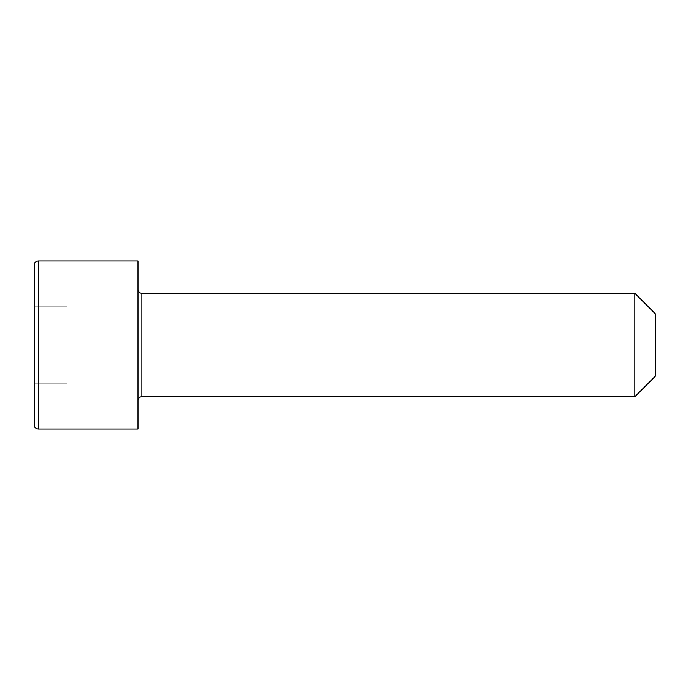 <?xml version="1.0" encoding="UTF-8"?>
<svg xmlns="http://www.w3.org/2000/svg" width="690" height="690" viewBox="0 0 690 690"><rect width="100%" height="100%" fill="white"/><g stroke="black" fill="none" stroke-linecap="round" stroke-linejoin="round"><path stroke-width="0.52" stroke-dasharray="3.45 2.59" d="M138 289.369L138 429.094L138 289.369M141.881 396.75L141.881 293.25L141.881 396.75M34.5 264.788L34.5 425.213M34.5 306.188L34.5 383.812L34.5 306.188L66.844 306.188L34.5 306.188L34.5 345L66.844 345L66.844 306.188L34.5 306.188L66.844 306.188L66.844 345L34.5 345L34.5 383.812L66.844 383.812L66.844 345L66.844 383.812L34.5 383.812L66.844 383.812L34.5 383.812L34.5 345L66.844 345L34.5 345L34.5 306.188M38.381 429.094L38.381 260.906L38.381 429.094M634.8 293.25L634.8 396.75L634.8 293.25M655.5 376.05L655.5 313.95L655.5 376.05M66.844 306.188L66.844 383.812L66.844 306.188"/><path stroke-width="1.03" d="M634.8 396.75L655.5 376.05L655.5 313.95L634.8 293.25L634.8 396.75L634.8 293.25L141.881 293.25A3.881 3.881 0 0 1 138 289.369A3.881 3.881 0 0 0 141.881 293.25L141.881 396.75L634.8 396.75L141.881 396.75A3.881 3.881 0 0 0 138 400.631A3.881 3.881 0 0 1 141.881 396.75L141.881 293.25L634.8 293.25L655.5 313.95L655.5 376.05L634.8 396.75M38.381 429.094L38.381 260.906A3.881 3.881 0 0 0 34.5 264.788L34.5 425.213A3.881 3.881 0 0 0 38.381 429.094L138 429.094L138 260.906L38.381 260.906L38.381 429.094A3.881 3.881 0 0 1 34.5 425.213L34.5 264.788A3.881 3.881 0 0 1 38.381 260.906L138 260.906L138 429.094L38.381 429.094M34.5 425.213L34.5 264.788"/></g></svg>

